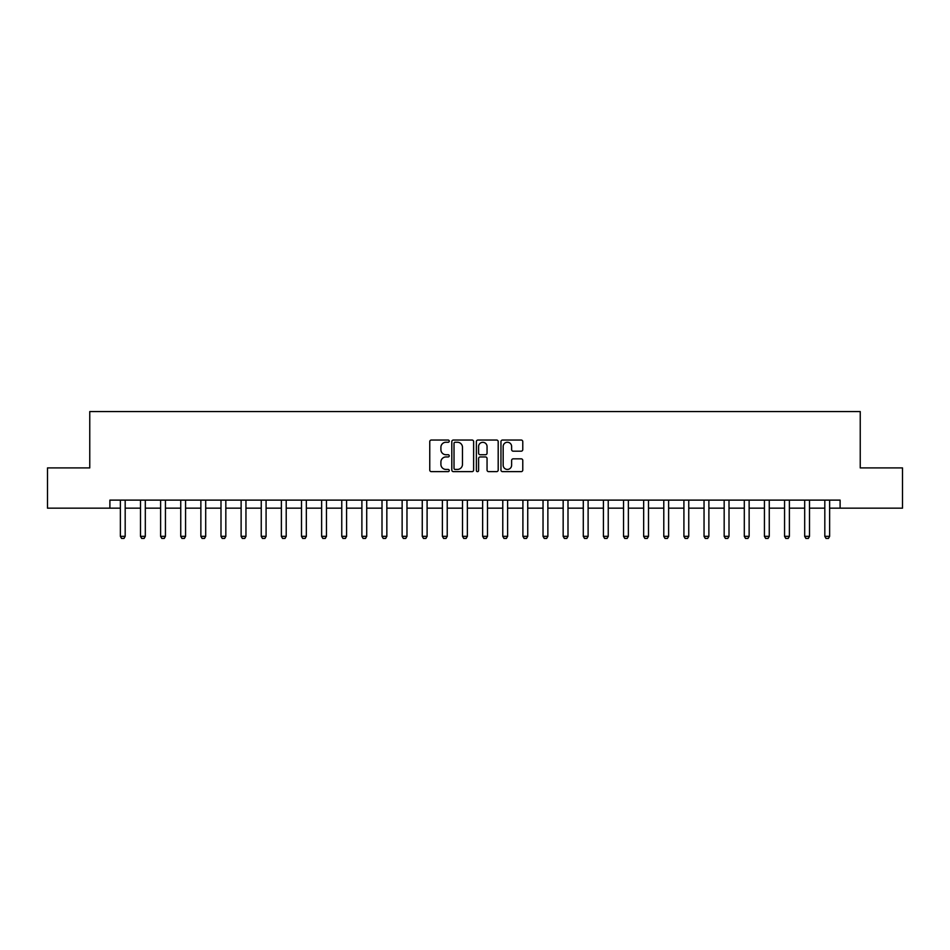 <?xml version="1.0" encoding="UTF-8"?>
<svg xmlns="http://www.w3.org/2000/svg" width="950" height="950" viewBox="0 0 950 950"><rect width="100%" height="100%" fill="white"/><g stroke="black" fill="none" stroke-linecap="round" stroke-linejoin="round"><path stroke-width="1.43" d="M449.243 441.144A1.104 1.104 0 0 0 448.127 440.04L431.336 440.04A1.579 1.579 0 0 0 429.756 441.619L429.756 470.06A1.579 1.579 0 0 0 431.336 471.639L448.127 471.639A1.104 1.104 0 0 0 449.243 470.535A1.104 1.104 0 0 0 448.127 469.431L445.954 469.431A5.059 5.059 0 0 1 440.907 464.372L440.907 462.009A5.059 5.059 0 0 1 445.954 456.95L448.127 456.95A1.104 1.104 0 0 0 449.243 455.834A1.104 1.104 0 0 0 448.127 454.729L445.954 454.729A5.059 5.059 0 0 1 440.907 449.671L440.907 447.308A5.059 5.059 0 0 1 445.954 442.249L448.127 442.249A1.104 1.104 0 0 0 449.243 441.144M521.194 451.179A1.579 1.579 0 0 0 522.773 449.599L522.773 441.619A1.579 1.579 0 0 0 521.194 440.04L502.538 440.04A1.579 1.579 0 0 0 500.959 441.619L500.959 470.06A1.579 1.579 0 0 0 502.538 471.639L521.194 471.639A1.579 1.579 0 0 0 522.773 470.06L522.773 460.418A1.579 1.579 0 0 0 521.194 458.838L513.214 458.838A1.579 1.579 0 0 0 511.622 460.418L511.622 465.203A4.228 4.228 0 0 1 507.395 469.431A4.228 4.228 0 0 1 503.168 465.203L503.168 446.476A4.228 4.228 0 0 1 507.395 442.249A4.228 4.228 0 0 1 511.622 446.476L511.622 449.599A1.579 1.579 0 0 0 513.214 451.179L521.194 451.179M109.891 508.167L47.5 508.167L47.5 467.911L89.763 467.911L89.763 411.564L860.237 411.564L860.237 467.911L902.5 467.911L902.5 508.167L840.109 508.167L840.109 500.116L109.891 500.116L109.891 508.167L120.365 508.167M473.622 441.619A1.579 1.579 0 0 0 472.031 440.04L453.387 440.04A1.579 1.579 0 0 0 451.808 441.619L451.808 470.06A1.579 1.579 0 0 0 453.387 471.639L472.031 471.639A1.579 1.579 0 0 0 473.622 470.06L473.622 441.619M477.969 440.04L496.613 440.04A1.579 1.579 0 0 1 498.192 441.619L498.192 470.06A1.579 1.579 0 0 1 496.613 471.639L488.633 471.639A1.579 1.579 0 0 1 487.053 470.06L487.053 458.529A1.579 1.579 0 0 0 485.474 456.95L480.178 456.95A1.579 1.579 0 0 0 478.598 458.529L478.598 470.535A1.104 1.104 0 0 1 477.494 471.639A1.104 1.104 0 0 1 476.378 470.535L476.378 441.619A1.579 1.579 0 0 1 477.969 440.04M125.186 508.167L140.493 508.167M145.314 508.167L160.609 508.167M165.442 508.167L180.737 508.167M185.571 508.167L200.866 508.167M205.699 508.167L220.994 508.167M225.827 508.167L241.122 508.167M245.955 508.167L261.25 508.167M266.083 508.167L281.378 508.167M286.211 508.167L301.506 508.167M306.339 508.167L321.634 508.167M326.468 508.167L341.762 508.167M346.584 508.167L361.891 508.167M366.712 508.167L382.007 508.167M386.84 508.167L402.135 508.167M406.968 508.167L422.263 508.167M427.096 508.167L442.391 508.167M447.224 508.167L462.519 508.167M467.353 508.167L482.647 508.167M487.481 508.167L502.776 508.167M507.609 508.167L522.904 508.167M527.737 508.167L543.032 508.167M547.865 508.167L563.16 508.167M567.993 508.167L583.288 508.167M588.109 508.167L603.416 508.167M608.238 508.167L623.533 508.167M628.366 508.167L643.661 508.167M648.494 508.167L663.789 508.167M668.622 508.167L683.917 508.167M688.75 508.167L704.045 508.167M708.878 508.167L724.173 508.167M729.006 508.167L744.301 508.167M749.134 508.167L764.429 508.167M769.262 508.167L784.557 508.167M789.391 508.167L804.686 508.167M809.507 508.167L824.814 508.167M829.635 508.167L840.109 508.167M455.121 442.249A1.104 1.104 0 0 0 454.017 443.353L454.017 468.326A1.104 1.104 0 0 0 455.121 469.431L457.413 469.431A5.059 5.059 0 0 0 462.472 464.372L462.472 447.308A5.059 5.059 0 0 0 457.413 442.249L455.121 442.249M487.053 446.559A4.228 4.228 0 0 0 482.826 442.32A4.228 4.228 0 0 0 478.598 446.559L478.598 453.15A1.579 1.579 0 0 0 480.178 454.729L485.474 454.729A1.579 1.579 0 0 0 487.053 453.15L487.053 446.559M125.364 500.116L125.269 500.436A1.615 1.615 89.9 0 0 125.186 500.923L125.186 536.346L123.987 538.436L121.564 538.436L120.365 536.346L120.365 500.923A1.615 1.615 89.9 0 0 120.282 500.436L120.187 500.116M120.365 536.346L125.186 536.346M145.493 500.116L145.398 500.436A1.615 1.615 89.9 0 0 145.314 500.923L145.314 536.346L144.115 538.436L141.692 538.436L140.493 536.346L140.493 500.923A1.615 1.615 89.9 0 0 140.41 500.436L140.315 500.116M140.493 536.346L145.314 536.346M165.621 500.116L165.526 500.436A1.615 1.615 89.9 0 0 165.442 500.923L165.442 536.346L164.243 538.436L161.821 538.436L160.609 536.346L160.609 500.923A1.615 1.615 89.9 0 0 160.538 500.436L160.443 500.116M160.609 536.346L165.442 536.346M185.749 500.116L185.642 500.436A1.615 1.615 89.9 0 0 185.571 500.923L185.571 536.346L184.359 538.436L181.949 538.436L180.737 536.346L180.737 500.923A1.615 1.615 89.9 0 0 180.666 500.436L180.559 500.116M180.737 536.346L185.571 536.346M205.877 500.116L205.77 500.436A1.615 1.615 89.9 0 0 205.699 500.923L205.699 536.346L204.487 538.436L202.077 538.436L200.866 536.346L200.866 500.923A1.615 1.615 89.9 0 0 200.794 500.436L200.688 500.116M200.866 536.346L205.699 536.346M226.005 500.116L225.898 500.436A1.615 1.615 89.9 0 0 225.827 500.923L225.827 536.346L224.616 538.436L222.205 538.436L220.994 536.346L220.994 500.923A1.615 1.615 89.9 0 0 220.922 500.436L220.816 500.116M220.994 536.346L225.827 536.346M246.133 500.116L246.026 500.436A1.615 1.615 89.9 0 0 245.955 500.923L245.955 536.346L244.744 538.436L242.333 538.436L241.122 536.346L241.122 500.923A1.615 1.615 89.9 0 0 241.051 500.436L240.944 500.116M241.122 536.346L245.955 536.346M266.261 500.116L266.154 500.436A1.615 1.615 89.9 0 0 266.083 500.923L266.083 536.346L264.872 538.436L262.461 538.436L261.25 536.346L261.25 500.923A1.615 1.615 89.9 0 0 261.179 500.436L261.072 500.116M261.25 536.346L266.083 536.346M286.389 500.116L286.283 500.436A1.615 1.615 89.9 0 0 286.211 500.923L286.211 536.346L285 538.436L282.589 538.436L281.378 536.346L281.378 500.923A1.615 1.615 89.9 0 0 281.307 500.436L281.2 500.116M281.378 536.346L286.211 536.346M306.506 500.116L306.411 500.436A1.615 1.615 89.9 0 0 306.339 500.923L306.339 536.346L305.128 538.436L302.717 538.436L301.506 536.346L301.506 500.923A1.615 1.615 89.9 0 0 301.423 500.436L301.328 500.116M301.506 536.346L306.339 536.346M326.634 500.116L326.539 500.436A1.615 1.615 89.9 0 0 326.468 500.923L326.468 536.346L325.256 538.436L322.834 538.436L321.634 536.346L321.634 500.923A1.615 1.615 89.9 0 0 321.551 500.436L321.456 500.116M321.634 536.346L326.468 536.346M346.762 500.116L346.667 500.436A1.615 1.615 89.9 0 0 346.584 500.923L346.584 536.346L345.384 538.436L342.962 538.436L341.762 536.346L341.762 500.923A1.615 1.615 89.9 0 0 341.679 500.436L341.584 500.116M341.762 536.346L346.584 536.346M366.89 500.116L366.795 500.436A1.615 1.615 89.9 0 0 366.712 500.923L366.712 536.346L365.512 538.436L363.09 538.436L361.891 536.346L361.891 500.923A1.615 1.615 89.9 0 0 361.808 500.436L361.713 500.116M361.891 536.346L366.712 536.346M387.018 500.116L386.923 500.436A1.615 1.615 89.9 0 0 386.84 500.923L386.84 536.346L385.641 538.436L383.218 538.436L382.007 536.346L382.007 500.923A1.615 1.615 89.9 0 0 381.936 500.436L381.841 500.116M382.007 536.346L386.84 536.346M407.146 500.116L407.051 500.436A1.615 1.615 89.9 0 0 406.968 500.923L406.968 536.346L405.757 538.436L403.346 538.436L402.135 536.346L402.135 500.923A1.615 1.615 89.9 0 0 402.064 500.436L401.969 500.116M402.135 536.346L406.968 536.346M427.274 500.116L427.168 500.436A1.615 1.615 89.9 0 0 427.096 500.923L427.096 536.346L425.885 538.436L423.474 538.436L422.263 536.346L422.263 500.923A1.615 1.615 89.9 0 0 422.192 500.436L422.085 500.116M422.263 536.346L427.096 536.346M447.402 500.116L447.296 500.436A1.615 1.615 89.9 0 0 447.224 500.923L447.224 536.346L446.013 538.436L443.603 538.436L442.391 536.346L442.391 500.923A1.615 1.615 89.9 0 0 442.32 500.436L442.213 500.116M442.391 536.346L447.224 536.346M467.531 500.116L467.424 500.436A1.615 1.615 89.9 0 0 467.353 500.923L467.353 536.346L466.141 538.436L463.731 538.436L462.519 536.346L462.519 500.923A1.615 1.615 89.9 0 0 462.448 500.436L462.341 500.116M462.519 536.346L467.353 536.346M487.659 500.116L487.552 500.436A1.615 1.615 89.9 0 0 487.481 500.923L487.481 536.346L486.269 538.436L483.859 538.436L482.647 536.346L482.647 500.923A1.615 1.615 89.9 0 0 482.576 500.436L482.469 500.116M482.647 536.346L487.481 536.346M507.787 500.116L507.68 500.436A1.615 1.615 89.9 0 0 507.609 500.923L507.609 536.346L506.397 538.436L503.987 538.436L502.776 536.346L502.776 500.923A1.615 1.615 89.9 0 0 502.704 500.436L502.598 500.116M502.776 536.346L507.609 536.346M527.915 500.116L527.808 500.436A1.615 1.615 89.9 0 0 527.737 500.923L527.737 536.346L526.526 538.436L524.115 538.436L522.904 536.346L522.904 500.923A1.615 1.615 89.9 0 0 522.832 500.436L522.726 500.116M522.904 536.346L527.737 536.346M548.031 500.116L547.936 500.436A1.615 1.615 89.9 0 0 547.865 500.923L547.865 536.346L546.654 538.436L544.243 538.436L543.032 536.346L543.032 500.923A1.615 1.615 89.9 0 0 542.949 500.436L542.854 500.116M543.032 536.346L547.865 536.346M568.159 500.116L568.064 500.436A1.615 1.615 89.9 0 0 567.993 500.923L567.993 536.346L566.782 538.436L564.359 538.436L563.16 536.346L563.16 500.923A1.615 1.615 89.9 0 0 563.077 500.436L562.982 500.116M563.16 536.346L567.993 536.346M588.288 500.116L588.192 500.436A1.615 1.615 89.9 0 0 588.109 500.923L588.109 536.346L586.91 538.436L584.487 538.436L583.288 536.346L583.288 500.923A1.615 1.615 89.9 0 0 583.205 500.436L583.11 500.116M583.288 536.346L588.109 536.346M608.416 500.116L608.321 500.436A1.615 1.615 89.9 0 0 608.238 500.923L608.238 536.346L607.038 538.436L604.616 538.436L603.416 536.346L603.416 500.923A1.615 1.615 89.9 0 0 603.333 500.436L603.238 500.116M603.416 536.346L608.238 536.346M628.544 500.116L628.449 500.436A1.615 1.615 89.9 0 0 628.366 500.923L628.366 536.346L627.166 538.436L624.744 538.436L623.533 536.346L623.533 500.923A1.615 1.615 89.9 0 0 623.461 500.436L623.366 500.116M623.533 536.346L628.366 536.346M648.672 500.116L648.577 500.436A1.615 1.615 89.9 0 0 648.494 500.923L648.494 536.346L647.283 538.436L644.872 538.436L643.661 536.346L643.661 500.923A1.615 1.615 89.9 0 0 643.589 500.436L643.494 500.116M643.661 536.346L648.494 536.346M668.8 500.116L668.693 500.436A1.615 1.615 89.9 0 0 668.622 500.923L668.622 536.346L667.411 538.436L665 538.436L663.789 536.346L663.789 500.923A1.615 1.615 89.9 0 0 663.717 500.436L663.611 500.116M663.789 536.346L668.622 536.346M688.928 500.116L688.821 500.436A1.615 1.615 89.9 0 0 688.75 500.923L688.75 536.346L687.539 538.436L685.128 538.436L683.917 536.346L683.917 500.923A1.615 1.615 89.9 0 0 683.846 500.436L683.739 500.116M683.917 536.346L688.75 536.346M709.056 500.116L708.949 500.436A1.615 1.615 89.9 0 0 708.878 500.923L708.878 536.346L707.667 538.436L705.256 538.436L704.045 536.346L704.045 500.923A1.615 1.615 89.9 0 0 703.974 500.436L703.867 500.116M704.045 536.346L708.878 536.346M729.184 500.116L729.078 500.436A1.615 1.615 89.9 0 0 729.006 500.923L729.006 536.346L727.795 538.436L725.384 538.436L724.173 536.346L724.173 500.923A1.615 1.615 89.9 0 0 724.102 500.436L723.995 500.116M724.173 536.346L729.006 536.346M749.312 500.116L749.206 500.436A1.615 1.615 89.9 0 0 749.134 500.923L749.134 536.346L747.923 538.436L745.512 538.436L744.301 536.346L744.301 500.923A1.615 1.615 89.9 0 0 744.23 500.436L744.123 500.116M744.301 536.346L749.134 536.346M769.441 500.116L769.334 500.436A1.615 1.615 89.9 0 0 769.262 500.923L769.262 536.346L768.051 538.436L765.641 538.436L764.429 536.346L764.429 500.923A1.615 1.615 89.9 0 0 764.358 500.436L764.251 500.116M764.429 536.346L769.262 536.346M789.557 500.116L789.462 500.436A1.615 1.615 89.9 0 0 789.391 500.923L789.391 536.346L788.179 538.436L785.757 538.436L784.557 536.346L784.557 500.923A1.615 1.615 89.9 0 0 784.474 500.436L784.379 500.116M784.557 536.346L789.391 536.346M809.685 500.116L809.59 500.436A1.615 1.615 89.9 0 0 809.507 500.923L809.507 536.346L808.307 538.436L805.885 538.436L804.686 536.346L804.686 500.923A1.615 1.615 89.9 0 0 804.602 500.436L804.508 500.116M804.686 536.346L809.507 536.346M829.813 500.116L829.718 500.436A1.615 1.615 89.9 0 0 829.635 500.923L829.635 536.346L828.436 538.436L826.013 538.436L824.814 536.346L824.814 500.923A1.615 1.615 89.9 0 0 824.731 500.436L824.636 500.116M824.814 536.346L829.635 536.346"/></g></svg>
